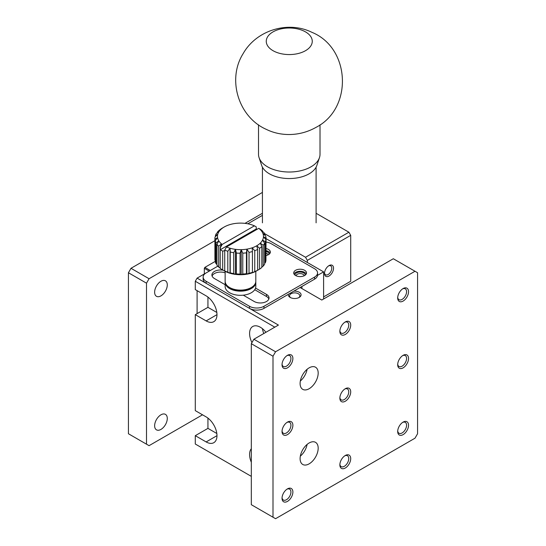 <?xml version="1.0" encoding="UTF-8"?>
<svg xmlns="http://www.w3.org/2000/svg" width="546" height="546" viewBox="0 0 546 546"><rect width="100%" height="100%" fill="white"/><g stroke="black" fill="none" stroke-linecap="round" stroke-linejoin="round"><path stroke-width="0.82" d="M262.428 192.417L130.999 268.298L128.433 272.741L128.433 433.749L149.065 445.666L202.525 414.803M128.433 272.741L146.499 283.176L146.499 444.185M266.018 238.622L323.601 271.867L317.54 275.368A10.224 5.904 0 0 0 317.56 274.993L317.56 272.911A10.224 5.904 0 0 0 314.564 268.734L271.191 243.693A10.224 5.904 180 0 0 266.018 242.09M262.428 213.281L244.963 223.369M214.912 240.711L149.065 278.733L130.999 268.298M160.961 295.864A8.948 5.167 -60 0 1 156.484 296.307A8.948 5.167 -60 0 1 156.484 285.974A8.948 5.167 -60 0 1 165.431 280.815A8.948 5.167 -60 0 1 166.803 287.981A8.948 5.167 -60 0 1 160.961 295.864M160.961 429.409A8.948 5.167 -60 0 1 156.484 429.852A8.948 5.167 -60 0 1 156.484 419.526A8.948 5.167 -60 0 1 165.431 414.359A8.948 5.167 -60 0 1 166.803 421.532A8.948 5.167 -60 0 1 160.961 429.409M323.601 298.99L323.601 271.867M301.911 286.473L301.911 288.561M197.099 313.602L197.099 290.643M149.065 278.733L146.499 283.176M307.337 262.476L307.337 260.387L305.528 257.262L264.612 233.64M257.098 229.3L256.245 228.808M217.813 266.168L206.135 272.911A10.224 5.904 0 0 0 203.139 277.081A10.224 5.904 0 0 0 206.135 281.258L249.508 306.292A10.224 5.904 0 0 0 263.964 306.292L314.564 277.081A10.224 5.904 0 0 0 317.56 272.911M254.743 289.708L266.496 296.492A8.688 5.016 180 0 1 268.85 298.99M212.094 276.037A8.688 5.016 180 0 1 225.136 272.809M203.139 277.081L203.139 279.17A10.224 5.904 0 0 0 206.135 283.34L249.508 308.381A10.224 5.904 0 0 0 263.964 308.381L314.564 279.17A10.224 5.904 0 0 0 317.54 275.368M323.601 296.908L350.709 281.258L350.709 235.346L307.337 260.387M329.02 265.609A6.388 3.686 -60 0 1 333.538 268.216A6.388 3.686 -60 0 1 329.02 276.037A6.388 3.686 -60 0 1 324.501 273.43A6.388 3.686 -60 0 1 329.02 265.609L329.02 265.609M305.528 257.262L348.901 232.221L316.1 213.281M262.428 215.37L247.816 223.805M225.136 284.712L214.448 278.542A8.688 5.016 180 0 1 211.903 274.993A8.688 5.016 180 0 1 223.123 270.195M255.548 288.083L266.496 294.403A8.688 5.016 180 0 1 269.041 297.952A8.688 5.016 180 0 1 263.677 302.586A8.688 5.016 180 0 1 254.204 301.494L243.263 295.174M266.018 248.553A6.388 3.686 180 0 1 268.482 249.433A6.388 3.686 180 0 1 270.352 252.04A6.388 3.686 180 0 1 266.018 255.535M304.627 270.297A6.388 3.686 180 0 1 306.497 272.911A6.388 3.686 180 0 1 300.109 276.597A6.388 3.686 180 0 1 293.721 272.911A6.388 3.686 180 0 1 297.659 269.499A6.388 3.686 180 0 1 304.627 270.297M350.709 235.346L348.901 232.221M324.529 272.884A5.146 2.969 120 0 0 325.566 274.768A5.146 2.969 120 0 0 329.04 273.867A5.146 2.969 120 0 0 331.647 269.403A5.146 2.969 120 0 0 330.712 265.861A5.146 2.969 120 0 0 328.555 265.902M270.093 253.085A6.388 3.686 0 0 0 268.482 251.522A6.388 3.686 0 0 0 266.018 250.634M306.238 273.955A6.388 3.686 0 0 0 304.627 272.386A6.388 3.686 0 0 0 293.98 273.955M269.069 254.259A5.112 2.948 0 0 0 266.018 251.426M305.214 275.129A5.112 2.948 0 0 0 300.109 272.045A5.112 2.948 0 0 0 295.004 275.129M267.963 254.921A4.006 2.314 0 0 0 266.018 253.051M304.108 275.785A4.006 2.314 0 0 0 300.109 273.587A4.006 2.314 0 0 0 296.109 275.785M258.756 228.337A23 13.281 180 0 1 260.968 230.364A23 13.281 180 0 1 262.919 233.497A23 13.281 180 0 1 263.459 236.807A23 13.281 180 0 1 262.558 240.097A23 13.281 180 0 1 260.271 243.154A23 13.281 180 0 1 256.736 245.782A23 13.281 180 0 1 252.177 247.823L252.429 251.515A25.56 14.756 180 0 1 249.031 252.382L246.888 249.147L246.437 252.825A25.56 14.756 180 0 1 242.779 253.173L241.195 249.665L240.076 253.235A25.56 14.756 180 0 1 236.37 253.044L235.456 249.351L233.729 252.709A25.56 14.756 180 0 1 230.228 251.999L230.03 248.225L227.812 251.296A25.56 14.756 180 0 1 224.727 250.102L226.522 246.949L258.756 228.337L260.579 229.375A25.56 14.756 180 0 1 262.524 231.019L260.968 230.364L263.766 232.405A25.56 14.756 180 0 1 265.042 234.418L262.919 233.497L265.649 235.94A25.56 14.756 180 0 1 266.018 238.076L263.459 236.807L265.95 239.633A25.56 14.756 180 0 1 265.39 241.755L262.558 240.097L264.653 243.257A25.56 14.756 180 0 1 263.199 245.229L260.271 243.154L261.834 246.58A25.56 14.756 180 0 1 259.575 248.28L256.736 245.782L257.671 249.392A25.56 14.756 180 0 1 254.75 250.716L252.177 247.823A23 13.281 180 0 1 246.888 249.147A23 13.281 180 0 1 241.195 249.665A23 13.281 180 0 1 235.456 249.351A23 13.281 180 0 1 230.03 248.225A23 13.281 180 0 1 226.522 246.949M222.181 244.444A23 13.281 180 0 1 221.451 243.857L218.68 246.191A25.56 14.756 180 0 1 216.974 244.287L218.83 240.888L216.045 242.82A25.56 14.756 180 0 1 215.213 240.731L217.574 237.64L214.947 239.175A25.56 14.756 180 0 1 214.912 238.479A25.56 14.756 180 0 1 215.035 237.032L217.752 234.316L215.445 235.49A25.56 14.756 180 0 1 216.462 233.422L219.362 231.115L217.52 231.989A25.56 14.756 180 0 1 219.39 230.139L221.034 228.897A25.56 14.756 180 0 1 222.399 228.044L224.208 227A23 13.281 180 0 1 226.372 225.901A23 13.281 180 0 1 231.34 224.201A23 13.281 180 0 1 236.875 223.273A23 13.281 180 0 1 242.636 223.171A23 13.281 180 0 1 248.266 223.894A23 13.281 180 0 1 253.399 225.409A23 13.281 180 0 1 254.422 225.832L222.181 244.444L220.366 247.584L220.366 249.672A25.56 14.756 0 0 0 222.686 251.16L222.686 269.942A25.56 14.756 180 0 1 222.399 269.779A25.56 14.756 180 0 1 220.215 268.345L220.215 247.475L221.451 243.857A23 13.281 180 0 1 218.83 240.888A23 13.281 180 0 1 217.574 237.64A23 13.281 180 0 1 217.752 234.316A23 13.281 180 0 1 219.362 231.115A23 13.281 180 0 1 222.297 228.255A23 13.281 180 0 1 224.208 227M257.036 229.334A25.56 14.756 0 0 0 256.245 228.958L256.245 226.87L254.422 225.832M252.429 251.515L252.429 272.386A25.56 14.756 180 0 1 249.031 273.246L249.031 252.382M246.437 252.825L246.437 273.689A25.56 14.756 180 0 1 242.779 274.037L242.779 253.173M240.076 253.235L240.076 274.099A25.56 14.756 180 0 1 236.37 273.908L236.37 253.044M233.729 252.709L233.729 273.58A25.56 14.756 180 0 1 230.228 272.863L230.228 251.999M227.812 251.296L227.812 272.161A25.56 14.756 180 0 1 224.727 270.966L224.727 250.102M218.68 246.191L218.68 267.055A25.56 14.756 180 0 1 216.974 265.151L216.974 244.287M216.045 242.82L216.045 263.684A25.56 14.756 180 0 1 215.213 261.595L215.213 240.731M214.947 239.175L214.947 260.039A25.56 14.756 180 0 1 214.912 259.343L214.912 238.479M215.445 235.49L215.445 236.623M217.52 231.989L217.52 232.576M262.524 231.49L262.524 231.019M265.042 235.394L265.042 234.418M265.95 259.022L266.018 238.076M265.95 239.633L265.95 260.503A25.56 14.756 180 0 1 265.39 262.619L265.39 241.755M264.653 243.257L264.653 264.121A25.56 14.756 180 0 1 263.199 266.093L263.199 245.229M261.834 246.58L261.834 267.444A25.56 14.756 180 0 1 259.575 269.144L259.575 248.28M252.429 272.386L252.177 272.863L254.75 271.58L254.75 250.716M246.437 273.689L246.888 274.188L249.031 273.246M240.076 274.099L241.195 274.706A23 13.281 0 0 0 246.888 274.188A23 13.281 0 0 0 252.177 272.863A23 13.281 0 0 0 256.736 270.823L259.575 269.144M233.729 273.58L235.456 274.392A23 13.281 0 0 0 241.195 274.706L242.779 274.037M227.812 272.161L230.03 273.266A23 13.281 0 0 0 235.456 274.392L236.37 273.908M222.686 269.942L225.259 271.396A23 13.281 0 0 0 230.03 273.266L230.228 272.863M222.399 269.779L224.208 270.823A23 13.281 0 0 0 225.259 271.396L224.727 270.966M218.68 267.055L220.215 268.079M216.045 263.684L216.974 264.441M264.653 263.281L265.39 262.619M261.834 267.083L263.199 266.093M256.736 270.823L257.671 270.256A25.56 14.756 180 0 1 254.75 271.58M224.727 250.655L222.686 251.16M220.366 249.672L256.245 228.958M257.671 249.392L257.671 270.256M255.808 271.328L255.808 281.258A15.336 8.852 180 0 1 251.317 287.517L251.317 287.517A15.336 8.852 180 0 1 229.627 287.517A15.336 8.852 180 0 1 225.136 281.258L225.136 271.328M229.627 287.517L230.535 288.035A14.06 8.115 0 0 0 250.409 288.035L251.317 287.517M255.781 281.777A15.336 8.852 180 0 1 255.808 282.296A15.336 8.852 180 0 1 251.317 288.561A15.336 8.852 180 0 1 234.603 290.479A15.336 8.852 180 0 1 225.136 282.296A15.336 8.852 180 0 1 225.164 281.777M262.435 328.685A15.233 8.797 -120 0 0 263.793 333.517M225.136 282.296L225.136 286.473A15.336 8.852 0 0 0 234.603 294.649A15.336 8.852 0 0 0 251.317 292.731A15.336 8.852 0 0 0 255.808 286.473L255.808 282.296M206.115 272.918L197.099 278.126L195.291 281.258L195.291 289.605L206.135 295.864A15.336 8.852 60 0 1 216.155 309.377A15.336 8.852 60 0 1 213.8 321.662A15.336 8.852 60 0 1 206.135 320.905L195.291 314.646L195.291 410.633L206.135 416.891A15.336 8.852 60 0 1 216.155 430.405A15.336 8.852 60 0 1 213.8 442.69A15.336 8.852 60 0 1 206.135 441.932L195.291 435.674L195.291 444.021L251.317 476.365M251.317 462.264A15.233 8.797 60 0 1 251.317 448.723M251.945 342.601A15.233 8.797 60 0 1 252.737 326.494A15.233 8.797 60 0 1 265.943 332.282M204.327 273.955L204.327 268.318L204.873 267.376L215.213 261.411M210.292 270.509L204.873 267.376M204.327 268.318L209.207 271.137M298.717 297.679A5.146 2.969 0 0 0 299.829 295.836A5.146 2.969 0 0 0 294.683 292.868A5.146 2.969 0 0 0 289.544 295.836A5.146 2.969 0 0 0 290.656 297.679M207.944 418.106L207.944 428.371L216.83 433.497M207.944 428.371L195.291 435.674M207.944 297.079L207.944 307.337L216.83 312.469M207.944 307.337L195.291 314.646M195.291 281.258L274.809 327.163M300.341 456.135A12.776 7.378 120 0 0 307.105 444.424M300.341 381.012A12.776 7.378 120 0 0 307.105 369.301M282.057 364.114A6.286 3.631 120 0 0 283.34 366.468A6.286 3.631 120 0 0 286.479 366.161A6.286 3.631 120 0 0 290.588 360.619A6.286 3.631 120 0 0 289.619 355.582A6.286 3.631 120 0 0 286.943 355.658M282.057 430.89A6.286 3.631 120 0 0 283.34 433.244A6.286 3.631 120 0 0 286.479 432.937A6.286 3.631 120 0 0 290.588 427.395A6.286 3.631 120 0 0 289.619 422.358A6.286 3.631 120 0 0 286.943 422.433M282.057 497.665A6.286 3.631 120 0 0 283.34 500.02A6.286 3.631 120 0 0 286.479 499.706A6.286 3.631 120 0 0 290.588 494.171A6.286 3.631 120 0 0 289.619 489.134A6.286 3.631 120 0 0 286.943 489.202M339.885 464.277A6.286 3.631 120 0 0 341.168 466.632A6.286 3.631 120 0 0 347.447 463.001A6.286 3.631 120 0 0 347.447 455.746A6.286 3.631 120 0 0 344.772 455.821M397.713 430.89A6.286 3.631 120 0 0 398.996 433.244A6.286 3.631 120 0 0 402.136 432.937A6.286 3.631 120 0 0 406.238 427.395A6.286 3.631 120 0 0 405.275 422.358A6.286 3.631 120 0 0 402.6 422.433M397.713 364.114A6.286 3.631 120 0 0 398.996 366.468A6.286 3.631 120 0 0 402.136 366.161A6.286 3.631 120 0 0 406.238 360.619A6.286 3.631 120 0 0 405.275 355.589A6.286 3.631 120 0 0 402.6 355.658M339.885 397.502A6.286 3.631 120 0 0 341.168 399.856A6.286 3.631 120 0 0 344.308 399.549A6.286 3.631 120 0 0 348.409 394.007A6.286 3.631 120 0 0 347.447 388.97A6.286 3.631 120 0 0 344.772 389.045M339.885 330.733A6.286 3.631 120 0 0 341.168 333.087A6.286 3.631 120 0 0 344.308 332.773A6.286 3.631 120 0 0 348.409 327.238A6.286 3.631 120 0 0 347.447 322.201A6.286 3.631 120 0 0 344.772 322.27M397.713 297.345A6.286 3.631 120 0 0 398.996 299.699A6.286 3.631 120 0 0 402.136 299.385A6.286 3.631 120 0 0 406.238 293.85A6.286 3.631 120 0 0 405.275 288.814A6.286 3.631 120 0 0 402.6 288.882M293.782 291.168A6.388 3.686 180 0 1 300.402 293.168A6.388 3.686 180 0 1 299.201 297.427A6.388 3.686 180 0 1 290.165 297.427L290.165 297.427A6.388 3.686 180 0 1 288.363 294.294M197.099 278.126L278.419 325.075L253.883 339.243L251.317 343.687L251.317 504.695L275.566 518.7L415.001 438.199L417.567 433.749L417.567 272.741L393.318 258.743L321.792 300.034L300.109 287.517M253.883 339.243L275.566 351.767L273 356.21L251.317 343.687M309.145 463.841A12.776 7.378 -60 0 1 302.75 464.475A12.776 7.378 -60 0 1 302.75 449.72A12.776 7.378 -60 0 1 315.533 442.342A12.776 7.378 -60 0 1 317.492 452.579A12.776 7.378 -60 0 1 309.145 463.841M309.145 388.718A12.776 7.378 -60 0 1 302.75 389.353A12.776 7.378 -60 0 1 302.75 374.597A12.776 7.378 -60 0 1 315.533 367.219A12.776 7.378 -60 0 1 317.492 377.457A12.776 7.378 -60 0 1 309.145 388.718M287.455 355.33A7.664 4.429 -60 0 1 292.881 358.463A7.664 4.429 -60 0 1 287.455 367.854A7.664 4.429 -60 0 1 282.036 364.721A7.664 4.429 -60 0 1 287.455 355.33L287.455 355.33M287.455 422.106A7.664 4.429 -60 0 1 292.881 425.238A7.664 4.429 -60 0 1 287.455 434.63A7.664 4.429 -60 0 1 282.036 431.497A7.664 4.429 -60 0 1 287.455 422.106L287.455 422.106M287.455 488.882A7.664 4.429 -60 0 1 292.881 492.014A7.664 4.429 -60 0 1 287.455 501.399A7.664 4.429 -60 0 1 282.036 498.273A7.664 4.429 -60 0 1 287.455 488.882L287.455 488.882M345.284 455.494A7.664 4.429 -60 0 1 350.709 458.626A7.664 4.429 -60 0 1 345.284 468.018A7.664 4.429 -60 0 1 339.865 464.885A7.664 4.429 -60 0 1 345.284 455.494L345.284 455.494M403.112 422.106A7.664 4.429 -60 0 1 408.538 425.238A7.664 4.429 -60 0 1 403.112 434.63A7.664 4.429 -60 0 1 397.693 431.497A7.664 4.429 -60 0 1 403.112 422.106L403.112 422.106M403.112 355.337A7.664 4.429 -60 0 1 408.538 358.463A7.664 4.429 -60 0 1 403.112 367.854A7.664 4.429 -60 0 1 397.693 364.721A7.664 4.429 -60 0 1 403.112 355.337L403.112 355.337M345.284 388.718A7.664 4.429 -60 0 1 350.709 391.851A7.664 4.429 -60 0 1 345.284 401.242A7.664 4.429 -60 0 1 339.865 398.109A7.664 4.429 -60 0 1 345.284 388.718L345.284 388.718M345.284 321.949A7.664 4.429 -60 0 1 350.709 325.075A7.664 4.429 -60 0 1 345.284 334.466A7.664 4.429 -60 0 1 339.865 331.333A7.664 4.429 -60 0 1 345.284 321.949L345.284 321.949M403.112 288.561A7.664 4.429 -60 0 1 408.538 291.687A7.664 4.429 -60 0 1 403.112 301.078A7.664 4.429 -60 0 1 397.693 297.952A7.664 4.429 -60 0 1 403.112 288.561L403.112 288.561M415.001 271.26L275.566 351.767M273 356.21L273 517.219M230.03 273.266L230.03 248.225M235.456 274.392L235.456 249.351M241.195 274.706L241.195 249.665M246.888 274.188L246.888 249.147M273 31.893A23 13.281 180 0 1 298.068 29.02A23 13.281 180 0 1 312.264 41.284A23 13.281 180 0 1 289.264 54.566A23 13.281 180 0 1 266.264 41.284A23 13.281 180 0 1 273 31.893M258.511 124.816L258.511 154.259A30.753 17.759 0 0 0 259.063 157.617A30.753 17.759 0 0 0 267.52 166.817A30.753 17.759 0 0 0 298.28 171.239A30.753 17.759 0 0 0 319.465 157.617A30.753 17.759 0 0 0 320.017 154.259L320.017 124.816M259.063 157.617L261.657 165.397A28.112 16.23 0 0 0 269.383 173.799A28.112 16.23 0 0 0 297.502 177.839A28.112 16.23 0 0 0 316.871 165.397L319.465 157.617M266.496 296.492L266.496 294.403M314.564 277.081L314.564 279.17M263.964 308.381L263.964 306.292M249.508 306.292L249.508 308.381M206.135 283.34L206.135 281.258M216.98 314.646L206.135 320.905M216.98 435.674L206.135 441.932M316.038 127.355C298.758 137.121 279.709 135.988 266.509 129.457C238.554 117.342 226.815 79.491 243.127 53.651C256.361 30.18 287.995 20.502 311.923 32.33C350.505 48.048 353.132 108.34 316.038 127.355M262.428 167.158L262.428 222.836M316.1 167.158L316.1 222.836"/></g></svg>
